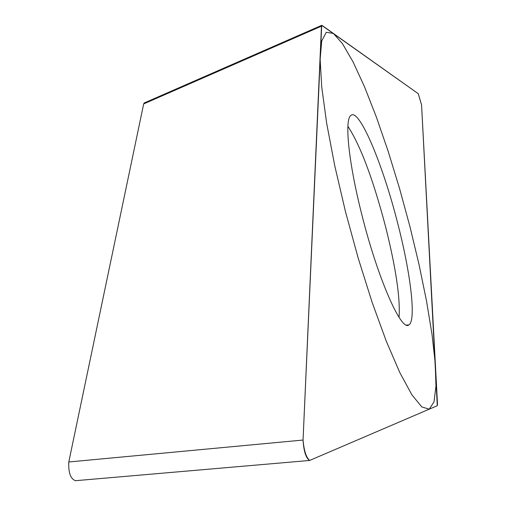 <?xml version="1.0" encoding="UTF-8"?>
<svg xmlns="http://www.w3.org/2000/svg" width="506" height="506" viewBox="0 0 506 506"><rect width="100%" height="100%" fill="white"/><g stroke="black" fill="none" stroke-linecap="round" stroke-linejoin="round"><path stroke-width="0.76" d="M303.05 440.049C303.777 451.441 305.978 458.246 309.653 460.454L437.241 405.742L437.494 404.079L421.568 104.925L418.247 93.692L321.702 25.332L303.05 440.049L68.791 461.984L143.672 103.926L144.311 102.939M437.235 405.742L309.71 460.428C306.193 457.614 303.979 450.764 303.056 439.872L321.468 26.179L322.031 25.389L418.266 93.705L421.561 104.856L437.285 405.717M362.037 215.455C348.773 163.817 344.219 119.802 350.829 115.476C358.988 107.398 382.745 163.836 397.798 223.709C410.802 273.98 416.368 320.886 408.861 324.903C401.397 332.006 377.811 278.401 362.037 215.455M309.09 460.504L75.426 480.7C70.517 478.802 68.31 472.566 68.791 461.984M399.051 317.319C400.366 298.135 395.888 267.959 385.604 226.796C373.017 179.004 360.443 145.507 347.894 126.298M409.917 226.505L399.506 188.314L388.178 151.345L376.35 116.994L364.459 86.665L352.979 61.745L342.435 43.592L333.359 33.428L326.288 32.295L321.74 40.866L320.134 59.322L321.753 87.203L326.674 123.293L334.725 165.639L345.471 211.628L358.235 258.262L372.157 302.43L386.318 341.297L399.81 372.58L411.833 394.724L421.789 406.938L429.24 409.171L433.984 401.947L435.957 386.217L435.236 363.213L432.004 334.295L426.501 300.912L419.031 264.505L409.917 226.505M143.672 103.926L321.468 26.167M144.128 103.015L321.664 25.357M406.47 325.08L408.861 324.903"/></g></svg>
